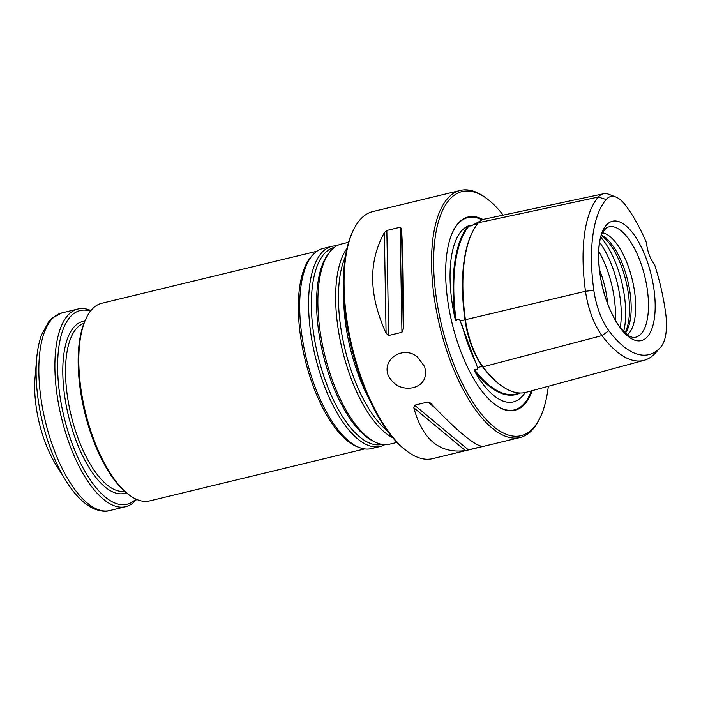 <?xml version="1.0" encoding="UTF-8"?>
<svg xmlns="http://www.w3.org/2000/svg" width="701" height="701" viewBox="0 0 701 701"><rect width="100%" height="100%" fill="white"/><g stroke="black" fill="none" stroke-linecap="round" stroke-linejoin="round"><path stroke-width="1.05" d="M346.951 248.461A102.951 42.034 76.4 0 0 350.71 377.41A102.951 42.034 76.4 0 0 392.691 437.669M348.581 242.283L341.168 244.071A102.951 42.034 76.4 0 0 329.584 252.202A102.951 42.034 76.4 0 0 332.931 381.712A102.951 42.034 76.4 0 0 375.534 442.27A102.951 42.034 76.4 0 0 389.554 444.206L396.968 442.419M336.682 245.849A102.951 42.034 76.4 0 0 331.88 246.323A102.951 42.034 76.4 0 0 323.643 383.955A102.951 42.034 76.4 0 0 380.266 446.458A102.951 42.034 76.4 0 0 384.753 444.688M331.88 246.323L322.995 248.469A102.951 42.034 76.4 0 0 313.259 254.41A102.951 42.034 76.4 0 0 314.758 386.102A102.951 42.034 76.4 0 0 360.007 447.764A102.951 42.034 76.4 0 0 371.381 448.605L380.266 446.458M313.259 254.41L311.726 256.049A101.68 41.517 76.4 0 0 313.207 386.111A101.68 41.517 76.4 0 0 357.896 447.01L360.007 447.764M316.887 251.247L101.811 303.253A101.68 41.517 76.4 0 0 86.276 318.052A101.68 41.517 76.4 0 0 93.671 439.185A101.68 41.517 76.4 0 0 129.019 494.836A101.68 41.517 76.4 0 0 149.593 500.917L364.678 448.912M45.092 442.121A71.178 29.065 76.4 0 0 56.203 465.184L66.078 480.982A99.139 40.483 -103.6 0 1 50.612 448.859A99.139 40.483 -103.6 0 1 36.618 359.131L35.05 377.699A71.178 29.065 76.4 0 0 45.092 442.121M136.572 499.366A101.68 41.517 -103.6 0 1 125.689 506.692A101.68 41.517 -103.6 0 1 61.434 417.621A101.68 41.517 -103.6 0 1 77.899 309.027A101.68 41.517 -103.6 0 1 90.928 310.578M135.906 499.068A99.647 40.684 -103.6 0 1 64.045 416.99A99.647 40.684 -103.6 0 1 90.473 311.139M86.276 318.052L85.522 319.638A100.155 40.895 76.4 0 0 92.804 438.957A100.155 40.895 76.4 0 0 127.617 493.776L129.019 494.836M413.266 387.679C423.606 384.49 427.373 377.436 424.587 366.527L417.507 357.046C404.021 345.278 381.791 358.369 388.196 375.324C393.734 385.568 402.094 389.686 413.266 387.679M665.591 312.611A118.119 48.229 76.4 0 0 654.497 264.33A20.338 8.307 76.4 0 1 646.48 242.774A118.119 48.229 76.4 0 0 625.791 205.595A44.505 18.173 76.4 0 0 615.916 197.042A44.505 18.173 76.4 0 0 606.155 199.496A118.119 48.229 76.4 0 0 593.835 290.337A44.505 18.173 76.4 0 0 608.827 330.662A118.119 48.229 76.4 0 0 660.666 347.161A118.119 48.229 76.4 0 0 660.947 346.837A44.505 18.173 76.4 0 0 665.591 312.611M660.666 347.161L655.742 352.708A122.526 50.034 -103.6 0 1 644.088 360.323A122.526 50.034 -103.6 0 1 601.975 335.595A48.912 19.97 -103.6 0 1 585.493 291.274A122.526 50.034 -103.6 0 1 598.277 197.051A48.912 19.97 -103.6 0 1 603.482 193.774A48.912 19.97 -103.6 0 1 609.011 194.352L615.916 197.042M503.16 215.137A125.575 51.278 76.4 0 0 487.432 199.084L486.03 198.024A127.1 51.9 76.4 0 0 460.312 190.427A127.1 51.9 76.4 0 0 450.147 360.349A127.1 51.9 76.4 0 0 520.046 437.503A127.1 51.9 76.4 0 0 539.455 419.005L540.217 417.41A125.575 51.278 76.4 0 0 548.322 386.269M487.432 199.084A125.575 51.278 76.4 0 0 436.933 227.676A125.575 51.278 76.4 0 0 451.979 359.464A125.575 51.278 76.4 0 0 540.217 417.41M520.046 437.503L432.535 458.664A127.1 51.9 -103.6 0 1 406.817 451.067L405.415 450.007A125.575 51.278 -103.6 0 1 351.473 347.494A125.575 51.278 -103.6 0 1 352.629 231.672L353.392 230.086A127.1 51.9 -103.6 0 1 372.801 211.579L460.312 190.427M406.817 451.067A127.1 51.9 -103.6 0 1 362.636 381.502A127.1 51.9 -103.6 0 1 353.392 230.086M647.549 336.55A61.399 25.07 -103.6 0 1 607.522 303.331A61.399 25.07 -103.6 0 1 606.172 225.293A61.399 25.07 -103.6 0 1 646.199 258.52A61.399 25.07 -103.6 0 1 647.549 336.55M430.274 402.935L427.873 402.006L414.589 405.213L413.818 407.798C422.484 439.615 439.667 453.88 465.376 450.585L482.568 446.432C474.446 445.468 457.254 431.203 431.01 403.636L430.449 403.093M481.184 446.248L482.568 446.432M401.533 228.544L400.131 227.229L386.847 230.445L384.35 232.697C368.218 261.762 368.796 295.261 386.085 333.212L388.661 335.49L401.945 332.283L403.268 329.049C403.574 286.858 402.996 253.35 401.533 228.544L403.268 329.049M483.015 219.501A99.463 40.614 76.4 0 0 452.969 231.444A99.463 40.614 76.4 0 0 460.207 349.93A99.463 40.614 76.4 0 0 494.775 404.372A99.463 40.614 76.4 0 0 532.252 390.623M480.264 221.025L471.186 225.897L468.075 226.011A125.698 51.331 76.4 0 0 455.343 319.901L456.149 320.874C457.429 318.394 458.778 318.42 460.198 320.944L477.539 367.578C477.81 369.55 476.671 370.093 474.13 369.208L474.095 370.33A125.698 51.331 76.4 0 0 520.265 392.989M525.11 392.525A90.92 37.127 -103.6 0 1 521.947 396.652A90.92 37.127 -103.6 0 1 474.095 370.33M455.343 319.901A90.92 37.127 -103.6 0 1 468.075 226.011M603.482 193.774L484.067 219.203A52.251 21.337 76.4 0 0 478.503 222.708A125.865 51.392 76.4 0 0 472.115 232.723L471.659 233.678A124.953 51.024 76.4 0 0 464.965 319.822A51.339 20.96 76.4 0 0 482.262 366.334A124.953 51.024 76.4 0 0 499.375 384.236L500.216 384.875A125.865 51.392 76.4 0 0 526.249 392.253L644.088 360.323M474.13 369.208A125.19 51.12 76.4 0 0 516.698 393.866L519.967 392.981M469.03 225.967A125.19 51.12 76.4 0 0 456.149 320.874M472.115 232.723A125.865 51.392 76.4 0 0 465.376 319.507A52.251 21.337 76.4 0 0 482.98 366.842A125.865 51.392 76.4 0 0 500.216 384.875M625.301 333.247A53.381 21.801 76.4 0 0 627.745 280.707A53.381 21.801 76.4 0 0 601.572 235.089M627.22 334.859A53.381 21.801 76.4 0 0 632.258 279.62A53.381 21.801 76.4 0 0 602.536 232.776M624.915 332.887A54.941 22.432 76.4 0 0 625.967 281.136A54.941 22.432 76.4 0 0 601.388 235.589M607.706 303.77A53.381 21.801 76.4 0 0 599.381 269.35M343.648 294.192A101.33 41.377 76.4 0 0 358.456 375.07A101.33 41.377 76.4 0 0 368.857 398.492M345.33 256.855A101.33 41.377 76.4 0 0 353.278 376.323A101.33 41.377 76.4 0 0 387.416 430.94M329.584 252.202L328.094 254.148A101.33 41.377 76.4 0 0 331.389 381.616A101.33 41.377 76.4 0 0 373.318 441.218L375.534 442.27M334.324 247.4A101.33 41.377 76.4 0 0 326.21 382.869A101.33 41.377 76.4 0 0 381.949 444.381M66.078 480.982C74.77 494.959 84.094 504.247 94.057 508.838C100.445 511.327 105.641 511.905 109.636 510.573A101.68 41.517 -103.6 0 1 45.39 421.503A101.68 41.517 -103.6 0 1 61.846 312.909L77.899 309.027M126.355 492.785A88.457 36.119 -103.6 0 1 68.488 415.912A88.457 36.119 -103.6 0 1 84.847 321.093M124.524 491.235A86.425 35.287 -103.6 0 1 78.179 438.528A86.425 35.287 -103.6 0 1 83.927 323.319M608.827 330.662L601.975 335.595L482.98 366.842L482.262 366.334L477.539 367.578M593.835 290.337L585.493 291.274L460.198 320.944M606.155 199.496L598.277 197.051L478.503 222.708M632.837 337.461A56.772 23.186 76.4 0 0 644.824 276.58A56.772 23.186 76.4 0 0 606.347 227.895L603.21 231.488C596.63 240.049 596.639 276.404 607.487 303.191C611.474 313.759 615.977 322.206 620.99 328.541L628.403 335.7L632.837 337.461M413.818 407.798L465.376 450.585M414.589 405.213L468.478 449.937M427.873 402.006L435.426 408.271M384.35 232.697L386.085 333.212M386.847 230.445L388.661 335.49M400.131 227.229L401.945 332.283M494.529 404.179A98.92 40.395 76.4 0 0 531.349 390.869M482.095 219.877A98.92 40.395 76.4 0 0 452.837 231.724M462.029 325.027A91.726 37.46 76.4 0 0 468.531 345.689A91.726 37.46 76.4 0 0 476.689 364.432M477.583 223.829L473.245 224.758M620.262 327.612A61.005 24.912 76.4 0 0 599.662 242.406M615.285 320.042A58.77 24 76.4 0 0 598.698 251.414M623.627 331.591A61.005 24.912 76.4 0 0 600.836 237.324M109.636 510.573L125.689 506.692M61.846 312.909L52.005 318.193L48.737 321.636L41.578 334.798C39.054 341.764 37.398 349.878 36.618 359.131"/></g></svg>
